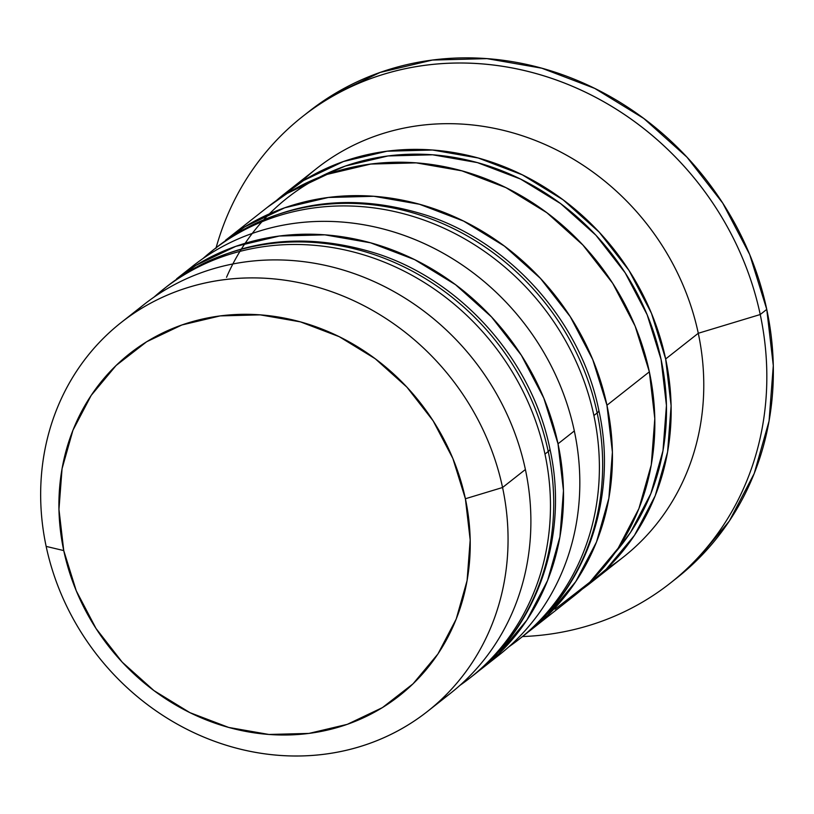 <?xml version="1.0" encoding="UTF-8"?>
<svg xmlns="http://www.w3.org/2000/svg" width="814" height="814" viewBox="0 0 814 814"><rect width="100%" height="100%" fill="white"/><g stroke="black" fill="none" stroke-linecap="round" stroke-linejoin="round"><path stroke-width="1.22" d="M154.009 297.12A247.527 224.705 51.8 0 1 163.563 289.112A247.527 224.705 51.8 0 1 544.973 454.08A247.527 224.705 -128.2 0 0 181.654 276.384M184.92 273.809A247.527 224.705 51.8 0 1 548.229 451.516A29.701 5.942 -12 0 0 549.877 448.779A29.701 5.942 168 0 1 548.229 451.516A247.527 224.705 -128.2 0 0 166.819 286.548C229.955 239.754 300.926 229.09 379.751 254.548C464.204 283.18 532.417 362.016 549.898 448.87C568.894 533.557 538.827 624.928 473.229 675.386A247.527 224.705 -128.2 0 0 548.229 451.516L544.973 454.08L548.229 451.516A247.527 224.705 51.8 0 1 493.783 656.796M471.591 676.658A247.527 224.705 -128.2 0 0 473.229 675.386L469.963 677.96A247.527 224.705 51.8 0 0 544.973 454.08A247.527 224.705 -128.2 0 1 459.941 685.368M202.94 258.567A247.527 224.705 51.8 0 1 212.495 250.559A247.527 224.705 51.8 0 1 593.894 415.527A247.527 224.705 -128.2 0 0 230.586 237.82M233.852 235.256A247.527 224.705 51.8 0 1 597.161 412.952A29.701 5.942 -12 0 0 598.809 410.225A29.701 5.942 168 0 1 597.161 412.952A247.527 224.705 -128.2 0 0 215.751 247.985C278.876 201.2 349.857 190.537 428.683 215.995C513.135 244.627 581.349 323.453 598.829 410.317C617.826 495.004 587.749 586.365 522.161 636.833A247.527 224.705 -128.2 0 0 597.161 412.952L593.894 415.527L597.161 412.952A247.527 224.705 51.8 0 1 542.714 618.243M520.522 638.105A247.527 224.705 -128.2 0 0 522.161 636.833L518.894 639.397A247.527 224.705 51.8 0 0 593.894 415.527A247.527 224.705 -128.2 0 1 508.872 646.815M226.526 277.32A242.582 220.207 51.8 0 1 458.363 158.181A242.582 220.207 51.8 0 1 661.1 359.564A242.582 220.207 51.8 0 1 615.038 552.767M132.896 313.939A247.527 224.705 51.8 0 1 363.319 277.035A247.527 224.705 51.8 0 1 525.396 469.505L502.564 487.505A247.527 224.705 51.8 0 1 427.564 711.375A247.527 224.705 51.8 0 1 46.154 546.398L63.746 550.579A217.826 197.741 51.8 0 1 220.197 315.903A217.826 197.741 51.8 0 1 465.394 498.748L502.564 487.505A247.527 224.705 -128.2 0 0 223.931 279.731A247.527 224.705 -128.2 0 0 46.154 546.398A247.527 224.705 51.8 0 1 121.154 322.527A247.527 224.705 51.8 0 1 502.564 487.505L525.396 469.505A247.527 224.705 -128.2 0 0 143.986 304.538L121.154 322.527M184.941 272.598A247.527 224.705 51.8 0 1 414.326 239.316A247.527 224.705 51.8 0 1 574.328 430.952A247.527 224.705 -128.2 0 0 192.918 265.985L176.607 278.836A247.527 224.705 51.8 0 1 558.017 443.803L574.328 430.952L558.017 443.803A247.527 224.705 51.8 0 1 483.017 667.673A247.527 224.705 51.8 0 1 478.093 671.428L498.524 654.13L526.831 620.166L547.568 580.555L559.94 536.823L563.471 490.649L558.017 443.803L543.793 398.087L521.347 355.26L491.544 316.972L455.525 284.686L414.672 259.646L370.553 242.816L324.878 234.849L279.385 236.029L235.836 246.337L195.899 265.364L171.774 282.763M301.221 181.99A247.527 224.705 51.8 0 1 533.078 139.591A247.527 224.705 51.8 0 1 698.28 333.272L760.235 314.53A297.039 269.638 -128.2 0 0 493.783 65.1A297.039 269.638 -128.2 0 0 216.117 247.7A297.039 269.638 51.8 0 1 302.543 116.565A297.039 269.638 51.8 0 1 760.235 314.53L766.757 309.391A297.039 269.638 -128.2 0 0 309.066 111.426L302.543 116.565M216.086 247.782A297.039 269.638 -128.2 0 0 215.944 248.331A297.039 269.638 51.8 0 1 216.086 247.782M555.067 609.177L589.855 582.163L618.172 548.198L638.909 508.587L651.281 464.855L654.802 418.671L649.348 371.825A247.527 224.705 -128.2 0 0 267.948 206.858L225.539 240.272A247.527 224.705 51.8 0 1 606.949 405.25L649.348 371.825L635.134 326.119L612.688 283.292L582.875 245.004L546.855 212.719L506.003 187.678L461.894 170.848L416.219 162.871L370.726 164.062L327.177 174.369L287.23 193.386L267.104 207.519M591.503 582.183L623.28 557.142A247.527 224.705 -128.2 0 0 698.28 333.272A247.527 224.705 -128.2 0 0 316.88 168.305L284.259 194.007A247.527 224.705 51.8 0 1 665.659 358.974L698.28 333.272L665.659 358.974A247.527 224.705 51.8 0 1 590.659 582.844A247.527 224.705 51.8 0 1 582.356 589.061M276.282 200.631A247.527 224.705 51.8 0 1 284.259 194.007M63.746 550.579L76.262 590.811L96.021 628.489L122.242 662.189L153.948 690.598L189.896 712.637L228.714 727.441L268.915 734.462L308.944 733.414L347.273 724.348L382.417 707.61L413.034 683.831L437.952 653.947L456.196 619.088L467.083 580.606L470.187 539.967L465.394 498.748L452.879 458.516L433.129 420.828L406.898 387.138L375.193 358.72L339.245 336.691L300.427 321.876L260.226 314.865L220.197 315.903L181.878 324.979L146.724 341.717L116.107 365.486L91.199 395.38L72.945 430.23L62.057 468.722L58.954 509.35L63.746 550.579L46.154 546.398A247.527 224.705 -128.2 0 0 324.776 754.171A247.527 224.705 -128.2 0 0 502.564 487.505L465.394 498.748A217.826 197.741 51.8 0 1 308.944 733.414A217.826 197.741 51.8 0 1 63.746 550.579M308.058 112.22L332.214 95.258L380.138 72.436L432.407 60.063L486.996 58.639L541.809 68.213L594.739 88.411L643.762 118.457L686.985 157.194L722.761 203.144L749.694 254.538L766.757 309.391L773.3 365.608L769.067 421.021L754.222 473.494L729.334 521.031L695.36 561.782L675.732 578.846M673.473 580.575A297.039 269.638 -128.2 0 0 676.749 578.032A297.039 269.638 -128.2 0 0 766.757 309.391L760.235 314.53A297.039 269.638 51.8 0 1 670.227 583.18A297.039 269.638 51.8 0 1 522.517 636.548A297.039 269.638 -128.2 0 0 760.235 314.53L698.28 333.272A247.527 224.705 51.8 0 1 606.318 569.169M276.272 200.641L303.541 180.535L343.488 161.508L387.037 151.211L432.529 150.02L478.205 157.997L522.313 174.827L563.166 199.868L599.185 232.153L628.998 270.441L651.444 313.268L665.659 358.974L671.112 405.82L667.592 452.004L655.219 495.736L634.472 535.347L606.165 569.312L582.336 589.071M615.018 552.787L630.535 532.407L650.864 493.589L662.983 450.732L666.442 405.474L661.1 359.564L647.161 314.764L625.162 272.802L595.96 235.277L560.653 203.632L520.614 179.1L477.391 162.607L432.621 154.792L388.044 155.952L345.36 166.046L319.19 177.35M532.783 628.459L574.348 595.706A247.527 224.705 -128.2 0 0 649.348 371.825L606.949 405.25A247.527 224.705 51.8 0 1 531.939 629.12A247.527 224.705 51.8 0 1 527.024 632.875L547.446 615.577L575.763 581.613L596.499 542.002L608.872 498.27L612.403 452.096L606.949 405.25L592.724 359.534L570.278 316.707L540.476 278.419L504.456 246.133L463.604 221.093L419.485 204.263L373.809 196.286L328.317 197.476L284.768 207.784L244.831 226.801L220.706 244.2M483.852 667.012L499.328 654.822A247.527 224.705 -128.2 0 0 574.328 430.952A247.527 224.705 51.8 0 1 491.015 661.029M427.564 711.375L450.396 693.375A247.527 224.705 -128.2 0 0 525.396 469.505A247.527 224.705 51.8 0 1 438.654 701.963M166.819 286.548L153.948 297.171M459.89 685.419L469.963 677.96M215.751 247.985L202.879 258.618M508.811 646.865L518.894 639.397M676.749 578.032L670.227 583.18"/></g></svg>
